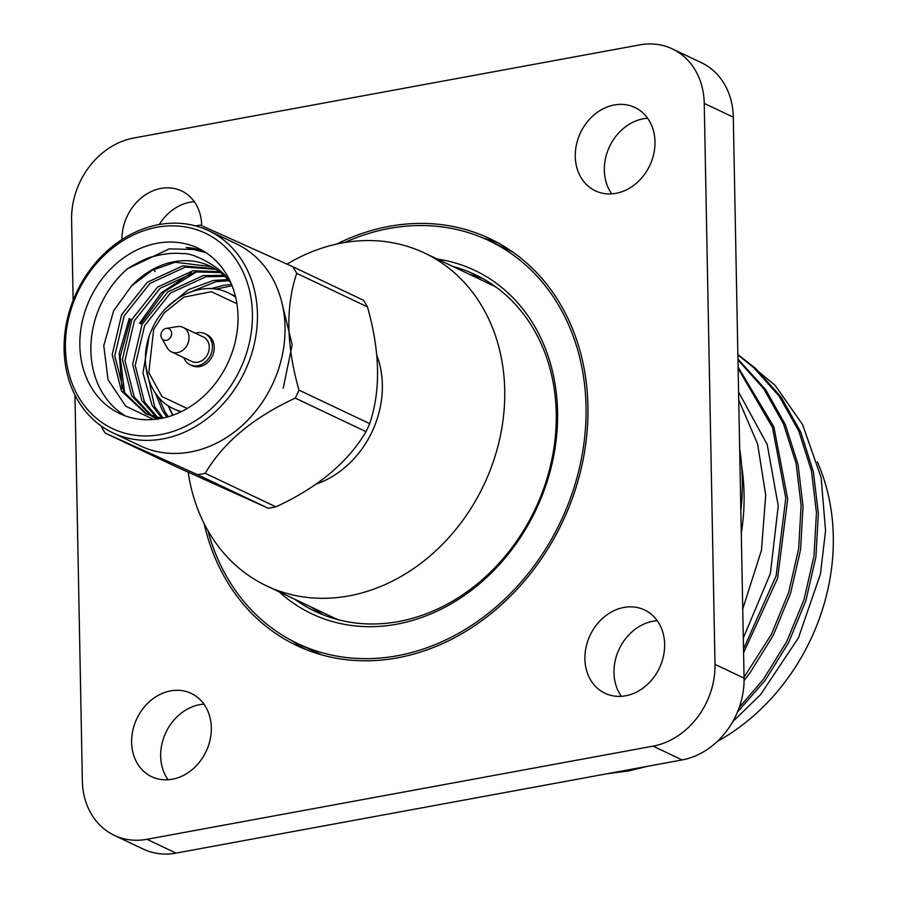<?xml version="1.0" encoding="UTF-8"?>
<svg xmlns="http://www.w3.org/2000/svg" width="898" height="898" viewBox="0 0 898 898"><rect width="100%" height="100%" fill="white"/><g stroke="black" fill="none" stroke-linecap="round" stroke-linejoin="round"><path stroke-width="1.35" d="M140.705 323.92L164.345 291.704L196.887 271.724M139.459 323.336L161 293.118L191.33 272.801M282.185 303.838L292.187 344.753L283.229 388.194M124.654 393.29L120.175 356.82L130.479 319.071M122.094 388.632L119.187 353.509L129.245 318.487M231.1 283.319L228.721 280.457C224.231 269.883 194.035 252.012 182.35 253.651C173.954 252.731 164.648 253.595 154.434 256.233C148.54 257.266 139.605 261.397 127.617 268.637L169.172 248.892L197.19 249.543M127.617 268.637A91.495 76.027 -64.6 0 0 125.35 415.909M228.249 362.119A91.495 76.027 -64.6 0 0 198.155 248.23A91.495 76.027 -64.6 0 0 90.238 298.304A91.495 76.027 -64.6 0 0 119.703 413.563A91.495 76.027 -64.6 0 0 228.249 362.119M203.543 251.114A91.495 76.027 -64.6 0 0 186.167 247.455L206.08 252.72M161.573 332.26A6.219 5.175 115.4 0 1 166.276 328.41A6.219 5.175 115.4 0 1 170.957 336.604A6.219 5.175 115.4 0 1 161.651 338.153A6.219 5.175 115.4 0 1 161.573 332.26M166.276 328.41L177.299 326.614A13.537 11.247 115.4 0 1 183.125 327.388A13.537 11.247 115.4 0 1 187.491 344.45A13.537 11.247 115.4 0 1 171.518 351.859A13.537 11.247 115.4 0 1 167.23 347.829L161.651 338.153M183.125 327.388L203.363 336.997A13.537 11.247 115.4 0 1 207.73 354.048A13.537 11.247 115.4 0 1 191.757 361.456L171.518 351.859M292.77 266.717A129.593 107.681 115.4 0 1 296.722 273.329L367.439 306.88A129.593 107.681 115.4 0 0 363.488 300.269L292.77 266.717L200.422 225.129A129.593 107.681 115.4 0 0 195.697 225.926M268.278 508.246L197.571 474.694A129.593 107.681 115.4 0 0 205.193 473.291L275.899 506.842A129.593 107.681 115.4 0 1 268.278 508.246L175.929 466.657L105.212 433.105A129.593 107.681 115.4 0 1 101.261 426.483L101.115 425.944M275.899 506.842C317.769 487.524 347.807 462.47 366.014 431.669A129.593 107.681 -64.6 0 0 367.899 427.684A129.593 107.681 -64.6 0 0 369.684 423.643C380.864 390.518 380.123 351.589 367.439 306.88M366.014 431.669L295.296 398.106A129.593 107.681 115.4 0 0 298.967 390.091L369.684 423.643M195.405 333.214A17.197 14.289 115.4 0 1 204.935 333.686A17.197 14.289 115.4 0 1 210.469 355.35A17.197 14.289 115.4 0 1 190.185 364.768A17.197 14.289 115.4 0 1 183.787 357.685M298.967 390.091C286.294 345.404 285.542 306.476 296.722 273.329M105.212 433.105L197.571 474.694M205.193 473.291C223.389 442.49 253.427 417.435 295.296 398.106M190.185 364.768L192.026 365.643A17.197 14.289 -64.6 0 0 212.31 356.225A17.197 14.289 -64.6 0 0 206.776 334.561L204.935 333.686M112.822 432.814L140.414 445.902A111.846 92.932 -64.6 0 0 272.319 384.703A111.846 92.932 -64.6 0 0 236.309 243.818L208.718 230.73A111.846 92.932 -64.6 0 0 76.027 293.601A111.846 92.932 -64.6 0 0 112.822 432.814A111.846 92.932 -64.6 0 0 244.727 371.604A111.846 92.932 -64.6 0 0 208.718 230.73M76.959 293.983A108.187 89.89 115.4 0 1 238.902 264.169A108.187 89.89 115.4 0 1 160.922 434.531A108.187 89.89 115.4 0 1 76.959 293.983M232.099 285.755L215.61 289.167M158.8 397.466L164.85 411.531L168.229 416.739M228.956 280.726L216.014 281.635L186.661 293.534M145.611 364.992L154.636 406.682L163.155 418.041M224.848 276.371L205.799 276.786L170.384 293.107L144.634 325.581L135.205 365.419L144.41 401.833L157.745 417.626M220.47 272.577L195.573 271.937L160.17 288.258L134.419 320.732L124.99 360.569L134.195 396.983L152.166 416.178M153.367 416.941L157.229 419.097M215.846 269.321L185.358 267.088L149.944 283.409L124.193 315.883L114.764 355.72L123.969 392.134L146.857 414.169M214.656 268.592L182.799 265.875L147.395 282.197L121.634 314.67L112.216 354.508L121.421 390.922L145.577 413.585L159.687 418.715M229.372 279.604L223.793 274.485M210.974 266.583L175.144 262.238L152.413 270.163L131.546 285.946L113.608 310.876L103.775 345.674L108.063 379.775L125.821 406.244L153.681 419.489M168.285 405.739L172.921 415.202M167.96 405.526L172.607 415.325M231.561 284.408L223.681 285.272L210.884 288.718M155.376 393.077L162.291 410.319L166.871 417.121M227.957 279.581L213.466 280.423L188.457 289.616L166.175 308.137M149.102 336.627L142.962 373.097L152.076 405.469L162.044 418.277M223.782 275.372L203.24 275.574L167.836 291.895L142.075 324.369L132.657 364.206L141.862 400.62L156.319 417.323M157.476 418.187L158.486 418.906M219.337 271.712L193.025 270.725L157.61 287.046L131.86 319.52L122.431 359.357L131.636 395.771L150.819 415.729M152.031 416.459L157.24 419.085M145.577 413.585L161.887 418.3M228.721 280.457A80.427 66.834 -64.6 0 0 210.009 266.111A80.427 66.834 -64.6 0 0 131.546 285.946M73.131 300.403L71.593 219.83A73.198 60.817 -64.6 0 1 133.51 138.067L639.623 44.9A73.198 60.817 -64.6 0 1 672.344 48.896L701.405 62.692A73.198 60.817 115.4 0 1 733.296 117.167L744.072 678.17A73.198 60.817 115.4 0 1 682.143 759.933L176.042 853.1A73.198 60.817 115.4 0 1 143.31 849.104L114.248 835.308A73.198 60.817 -64.6 0 0 146.969 839.304L176.042 853.1M114.248 835.308A73.198 60.817 -64.6 0 1 82.358 780.833L74.949 395.064M682.143 759.933L653.082 746.137L146.969 839.304M653.082 746.137A73.198 60.817 -64.6 0 0 714.999 664.374L744.072 678.17M733.296 117.167L704.234 103.382L714.999 664.374M704.234 103.382A73.198 60.817 -64.6 0 0 672.344 48.896M204.115 523.568A225.196 187.121 -64.6 0 0 296.755 645.561A225.196 187.121 -64.6 0 0 562.35 522.322A225.196 187.121 -64.6 0 0 489.837 238.655A225.196 187.121 -64.6 0 0 336.75 244.043M575.27 156.488A46.112 38.322 -64.6 0 0 595.352 190.814A46.112 38.322 -64.6 0 0 649.748 165.58A46.112 38.322 -64.6 0 0 634.897 107.491A46.112 38.322 -64.6 0 0 594.745 114.327A46.112 38.322 -64.6 0 0 575.27 156.488M201.68 225.667A46.112 38.322 -64.6 0 0 181.587 190.937A46.112 38.322 -64.6 0 0 141.592 197.639A46.112 38.322 -64.6 0 0 121.948 239.53M131.613 742.399A46.112 38.322 -64.6 0 0 151.695 776.725A46.112 38.322 -64.6 0 0 206.08 751.491A46.112 38.322 -64.6 0 0 191.229 693.402A46.112 38.322 -64.6 0 0 151.089 700.238A46.112 38.322 -64.6 0 0 131.613 742.399M584.912 658.952A46.112 38.322 -64.6 0 0 605.005 693.278A46.112 38.322 -64.6 0 0 659.39 668.045A46.112 38.322 -64.6 0 0 644.54 609.955A46.112 38.322 -64.6 0 0 604.388 616.791A46.112 38.322 -64.6 0 0 584.912 658.952M739.66 448.719A225.331 187.233 115.4 0 1 742.287 479.442A225.331 187.233 115.4 0 1 740.85 510.917M647.604 118.233A46.112 38.322 -64.6 0 0 604.332 170.272A46.112 38.322 -64.6 0 0 611.718 193.856M154.063 269.299A46.112 38.322 -64.6 0 0 155.062 271.589M194.294 201.68A46.112 38.322 -64.6 0 0 159.227 224.534M203.936 704.144A46.112 38.322 -64.6 0 0 160.675 756.183A46.112 38.322 -64.6 0 0 168.049 779.767M657.246 620.698A46.112 38.322 -64.6 0 0 613.985 672.748A46.112 38.322 -64.6 0 0 621.36 696.32M739.2 707.545L763.435 679.214L786.715 641.643L803.968 599.774L814.003 555.941L816.45 512.691L811.444 470.81L798.827 431.141L779.127 396.074L753.647 367.484L737.864 354.946M744.049 677.272L771.382 634.37L788.635 592.5L798.67 548.667L801.117 505.417L796.111 463.536L783.494 423.867L763.794 388.8L737.954 359.885M743.51 649.03L776.119 575.798L785.784 498.143L772.527 427.538L738.122 368.36M732.768 721.622L760.539 694.659L798.49 637.782L820.446 573.979L825.554 530.774L821.12 477.579L802.621 424.642L775.086 385.321L741.995 357.932M743.297 638.007L770.383 573.496L778.252 505.843L767.195 444.476L738.571 392.044M607.082 773.75L628.701 770.944L647.537 766.308M737.449 712.092L765.354 680.123L788.635 642.553L805.888 600.683L815.912 556.85L818.359 513.6L813.364 471.719L800.747 432.05L781.035 396.983L755.566 368.393L737.853 354.53M744.072 680.583L750.021 672.849L773.301 635.279L790.554 593.41L800.589 549.576L803.037 506.326L798.03 464.446L785.413 424.776L765.713 389.71L737.943 359.099M743.578 652.79L777.567 578.391L787.703 499.052L773.896 426.954L738.089 367.069M738.728 400.014L757.62 444.05L765.713 495.225L761.459 550.272L742.736 609.012M741.288 533.266A201.309 167.275 -64.6 0 0 744.072 493.967A201.309 167.275 -64.6 0 0 741.647 466.04M717.221 741.501A201.309 167.275 -64.6 0 0 833.299 536.297A201.309 167.275 -64.6 0 0 817.315 461.898M207.898 530.595A222.996 185.302 -64.6 0 0 297.698 643.574A222.996 185.302 -64.6 0 0 560.7 521.536A222.996 185.302 -64.6 0 0 488.894 240.63A222.996 185.302 -64.6 0 0 344.585 242.527M297.698 643.574L316.096 652.307A222.996 185.302 -64.6 0 0 322.023 654.968M513.106 252.271A222.996 185.302 -64.6 0 0 507.291 249.363L488.894 240.63M291.872 640.667A225.196 187.121 -64.6 0 0 306.095 649.624M498.895 243.313A225.196 187.121 -64.6 0 0 482.956 237.97M437.124 259.006A190.062 157.936 115.4 0 1 557.568 411.868A190.062 157.936 115.4 0 1 459.114 598.932A190.062 157.936 115.4 0 1 279.177 591.849M311.303 607.093A186.402 154.894 -64.6 0 0 323.639 615.018M483.18 278.795A186.402 154.894 -64.6 0 0 469.239 274.249M294.746 599.235A186.402 154.894 -64.6 0 0 315.22 611.381A186.402 154.894 -64.6 0 0 477.512 583.745A186.402 154.894 -64.6 0 0 556.244 413.316A186.402 154.894 -64.6 0 0 475.042 274.575A186.402 154.894 -64.6 0 0 452.682 266.392M287.068 264.113A184.202 153.064 115.4 0 1 424.485 253.012L490.656 284.408A184.202 153.064 115.4 0 1 496.167 287.192M338.355 619.766A184.202 153.064 115.4 0 1 332.72 617.252L266.549 585.855A184.202 153.064 115.4 0 1 188.21 472.258M424.485 253.012A184.202 153.064 115.4 0 1 504.721 390.125A184.202 153.064 115.4 0 1 426.92 558.545A184.202 153.064 115.4 0 1 266.549 585.855M316.253 484.044A91.495 76.027 -64.6 0 0 382.346 384.827A91.495 76.027 -64.6 0 0 376.846 355.327M187.199 408.489L161.988 396.579L148.832 372.636L153.648 329.487L164.368 312.684L183.944 297.137L211.322 291.682L236.915 303.726M181.374 411.621A64.05 53.218 115.4 0 1 173.785 408.837C147.8 397.533 137.36 359.346 152.155 328.848C165.838 297.002 202.959 279.794 228.698 293.107A64.05 53.218 115.4 0 1 235.658 297.227M173.785 408.837L180.52 412.036M228.698 293.107L235.433 296.306"/></g></svg>
